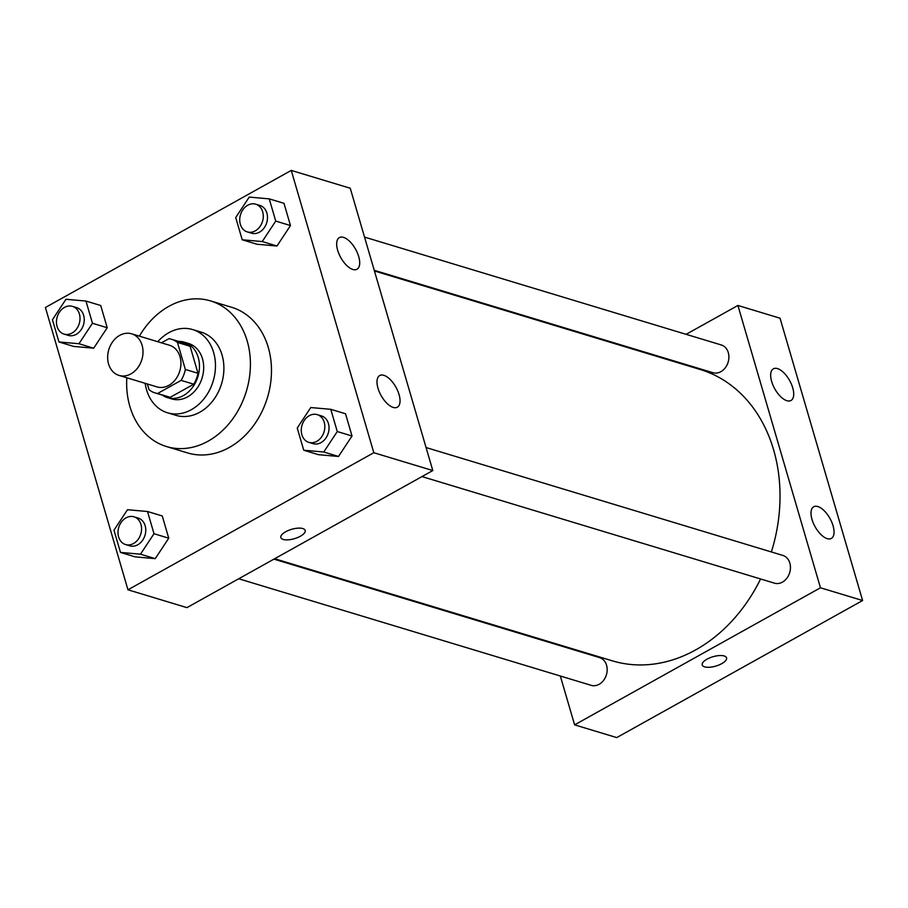 <?xml version="1.0" encoding="UTF-8"?>
<svg xmlns="http://www.w3.org/2000/svg" width="908" height="908" viewBox="0 0 908 908"><rect width="100%" height="100%" fill="white"/><g stroke="black" fill="none" stroke-linecap="round" stroke-linejoin="round"><path stroke-width="1.36" d="M119.697 335.37A21.735 17.263 106.8 0 1 131.615 333.815A21.735 17.263 106.8 0 1 141.852 359.613A21.735 17.263 106.8 0 1 119.039 375.424A21.735 17.263 106.8 0 1 107.655 356.923A21.735 17.263 106.8 0 1 119.697 335.37M131.615 333.815L169.546 345.278A21.735 17.263 106.8 0 1 179.773 371.077A21.735 17.263 106.8 0 1 156.959 386.887L119.039 375.424M147.368 383.993L149.037 389.714A28.057 22.28 106.8 0 0 155.132 392.937A28.057 22.28 106.8 0 0 157.595 393.493L181.112 380.384A28.057 22.28 106.8 0 0 185.357 369.465L177.457 342.452A28.057 22.28 106.8 0 0 171.374 339.229A28.057 22.28 106.8 0 0 168.911 338.673L161.454 342.838M185.357 369.465L198.001 373.29L190.101 346.277L177.457 342.452M171.374 339.229L184.018 343.054A28.057 22.28 106.8 0 1 190.101 346.277M198.001 373.29A28.057 22.28 106.8 0 1 193.756 384.197L181.112 380.384M155.132 392.937L167.776 396.762A28.057 22.28 106.8 0 0 170.227 397.318L193.756 384.197M162.248 395.094A28.977 23.018 -73.2 0 0 167.503 397.647A28.977 23.018 -73.2 0 0 192.235 387.784A28.977 23.018 -73.2 0 0 198.239 357.446A28.977 23.018 -73.2 0 0 184.279 342.168A28.977 23.018 -73.2 0 0 178.479 341.385M184.279 342.168L188.501 343.44A28.977 23.018 106.8 0 1 202.461 358.717A28.977 23.018 106.8 0 1 196.446 389.055A28.977 23.018 106.8 0 1 171.714 398.918L167.503 397.647M170.227 397.318L157.595 393.493M145.189 383.335A43.47 34.527 -73.2 0 0 167.526 412.788A43.47 34.527 -73.2 0 0 204.606 397.999A43.47 34.527 -73.2 0 0 213.63 352.486A43.47 34.527 -73.2 0 0 192.689 329.57A43.47 34.527 -73.2 0 0 157.776 341.726M167.526 412.788L175.948 415.342A43.47 34.527 -73.2 0 0 213.039 400.541A43.47 34.527 -73.2 0 0 222.063 355.039A43.47 34.527 -73.2 0 0 201.122 332.112L192.689 329.57M126.814 377.773A76.079 60.427 -73.2 0 0 166.516 446.554A76.079 60.427 -73.2 0 0 231.415 420.665A76.079 60.427 -73.2 0 0 247.203 341.022A76.079 60.427 -73.2 0 0 210.554 300.911A76.079 60.427 -73.2 0 0 139.401 336.164M210.554 300.911L231.619 307.279A76.079 60.427 106.8 0 1 268.269 347.389A76.079 60.427 106.8 0 1 252.481 427.032A76.079 60.427 106.8 0 1 187.581 452.922L166.516 446.554M373.812 452.717L291.252 170.409L45.4 307.483L127.96 589.791L373.812 452.717L432.798 470.56L350.25 188.24L291.252 170.409M242.209 239.78L256.953 244.241L276.974 246.011L290.481 225.547L283.977 203.324L269.233 198.863L249.223 197.093L235.705 217.557L242.209 239.78L262.219 241.551L275.737 221.087L269.233 198.863M303.749 450.232L318.492 454.692L338.514 456.463L352.02 435.999L345.528 413.776L330.773 409.315L310.763 407.544L297.245 428.009L303.749 450.232L323.759 452.002L337.277 431.538L330.773 409.315M120.48 552.416L135.224 556.876L155.234 558.647L168.752 538.183L162.248 515.96L147.505 511.499L127.495 509.729L113.977 530.193L120.48 552.416L140.49 554.186L153.997 533.722L147.505 511.499M58.941 341.964L73.684 346.425L93.694 348.195L107.212 327.731L100.709 305.508L85.965 301.047L65.955 299.277L52.437 319.741L58.941 341.964L78.951 343.735L92.457 323.271L85.965 301.047M280.844 537.559A12.678 4.892 163.7 0 0 283.239 539.443A12.678 4.892 -16.3 0 1 280.844 537.559A12.678 4.892 -16.3 0 1 291.65 529.307A12.678 4.892 -16.3 0 1 305.19 530.442A12.678 4.892 -16.3 0 1 297.552 537.593A12.678 4.892 -16.3 0 1 283.239 539.454A12.678 4.892 163.7 0 0 297.552 537.581A12.678 4.892 163.7 0 0 305.19 530.442M432.798 470.56L186.946 607.634L127.96 589.791M399.055 394.549A18.115 8.501 -119.1 0 1 397.341 407.193A18.115 8.501 -119.1 0 1 381.088 395.513A18.115 8.501 -119.1 0 1 379.692 375.549A18.115 8.501 -119.1 0 1 399.055 394.549M358.717 256.601A18.115 8.501 -119.1 0 1 357.003 269.245A18.115 8.501 -119.1 0 1 340.75 257.554A18.115 8.501 -119.1 0 1 339.354 237.601A18.115 8.501 -119.1 0 1 358.717 256.601M374.436 270.981L700.295 369.522A152.158 120.855 106.8 0 1 771.38 551.951M760.598 578.964A152.158 120.855 106.8 0 1 612.219 660.797L274.659 558.726M426.068 447.542L782.855 555.424A14.494 11.509 106.8 0 1 789.688 572.619A14.494 11.509 106.8 0 1 774.467 583.163L421.993 476.587M364.528 237.09L721.315 344.972A14.494 11.509 106.8 0 1 728.137 362.167A14.494 11.509 106.8 0 1 712.928 372.711L374.244 270.3M273.932 559.135L599.586 657.608A14.494 11.509 106.8 0 1 606.408 674.803A14.494 11.509 106.8 0 1 591.199 685.347L238.725 578.771M737.909 305.463L820.457 587.782L862.6 600.517L780.04 318.209L737.909 305.463L686.13 334.326M650.923 353.961L650.196 354.37M550.418 642.115L550.611 642.796M560.327 676.017L574.605 724.856L820.457 587.782M827.222 538.648A18.115 8.501 -119.1 0 1 813.318 523.099A18.115 8.501 -119.1 0 1 813.704 506.778A18.115 8.501 -119.1 0 1 833.067 525.789A18.115 8.501 -119.1 0 1 831.353 538.421A18.115 8.501 -119.1 0 1 827.222 538.648M777.498 368.614A18.115 8.501 -119.1 0 1 792.729 387.841A18.115 8.501 -119.1 0 1 791.016 400.473A18.115 8.501 -119.1 0 1 774.762 388.794A18.115 8.501 -119.1 0 1 773.366 368.83A18.115 8.501 -119.1 0 1 777.498 368.614M574.605 724.856L616.748 737.591L862.6 600.517M707.014 659.185A12.678 4.892 -16.3 0 1 719.227 655.576A12.678 4.892 -16.3 0 1 726.559 657.857A12.678 4.892 -16.3 0 1 715.765 666.109A12.678 4.892 -16.3 0 1 702.225 664.974A12.678 4.892 -16.3 0 1 707.014 659.185M702.225 664.962A12.678 4.892 163.7 0 0 715.765 666.097A12.678 4.892 163.7 0 0 726.559 657.846M72.424 306.359L76.647 307.63A14.494 11.509 106.8 0 1 83.468 324.837A14.494 11.509 106.8 0 1 68.259 335.381L64.037 334.099A14.494 11.509 106.8 0 1 56.455 321.772A14.494 11.509 106.8 0 1 64.479 307.403A14.494 11.509 106.8 0 1 72.424 306.359A14.494 11.509 106.8 0 1 79.257 323.566A14.494 11.509 106.8 0 1 64.037 334.099M73.684 346.425L93.694 348.195L78.951 343.735M93.694 348.195L107.212 327.731L92.457 323.271M107.212 327.731L100.709 305.508M133.975 516.811L138.186 518.082A14.494 11.509 106.8 0 1 145.008 535.289A14.494 11.509 106.8 0 1 129.799 545.833L125.576 544.55A14.494 11.509 106.8 0 1 117.995 532.224A14.494 11.509 106.8 0 1 126.019 517.855A14.494 11.509 106.8 0 1 133.975 516.811A14.494 11.509 106.8 0 1 140.797 534.018A14.494 11.509 106.8 0 1 125.576 544.55M135.224 556.876L155.234 558.647L140.49 554.186M155.234 558.647L168.752 538.183L153.997 533.722M168.752 538.183L162.248 515.96M255.704 204.175L259.915 205.458A14.494 11.509 106.8 0 1 266.736 222.653A14.494 11.509 106.8 0 1 251.527 233.197L247.317 231.915A14.494 11.509 106.8 0 1 239.723 219.588A14.494 11.509 106.8 0 1 247.759 205.219A14.494 11.509 106.8 0 1 255.704 204.175A14.494 11.509 106.8 0 1 262.526 221.382A14.494 11.509 106.8 0 1 247.317 231.915M256.953 244.241L276.974 246.011L262.219 241.551M276.974 246.011L290.481 225.547L275.737 221.087M290.481 225.547L283.977 203.324M317.244 414.627L321.455 415.909A14.494 11.509 106.8 0 1 328.276 433.105A14.494 11.509 106.8 0 1 313.067 443.649L308.856 442.366A14.494 11.509 106.8 0 1 301.263 430.04A14.494 11.509 106.8 0 1 309.299 415.671A14.494 11.509 106.8 0 1 317.244 414.627A14.494 11.509 106.8 0 1 324.065 431.833A14.494 11.509 106.8 0 1 308.856 442.366M318.492 454.692L338.514 456.463L323.759 452.002M338.514 456.463L352.02 435.999L337.277 431.538M352.02 435.999L345.528 413.776"/></g></svg>
